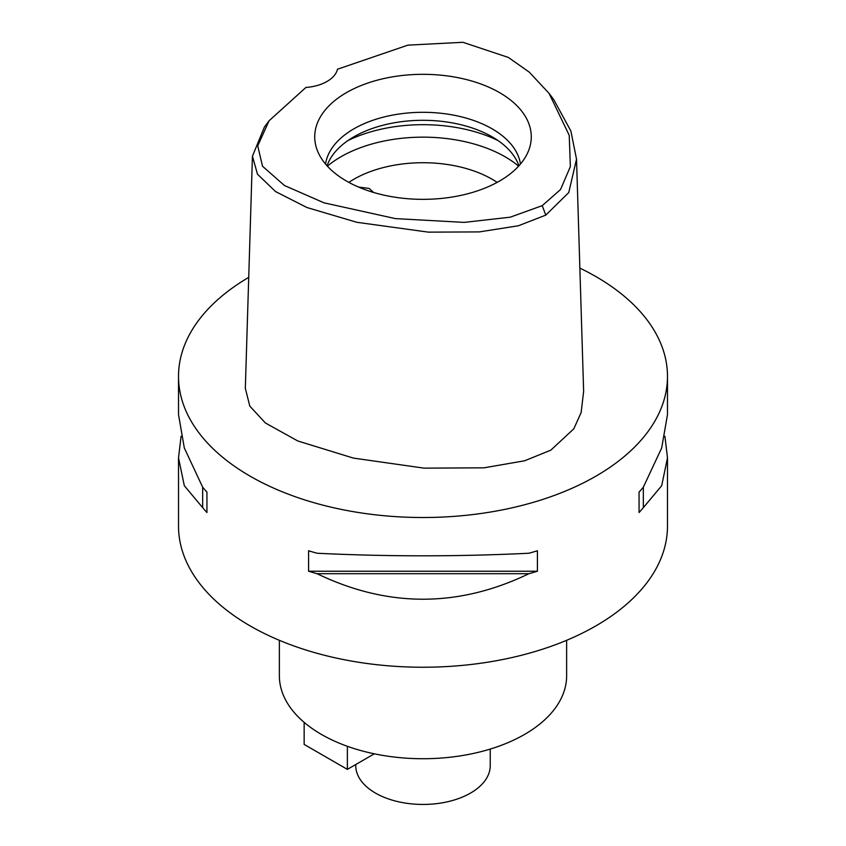 <?xml version="1.0" encoding="UTF-8"?>
<svg xmlns="http://www.w3.org/2000/svg" width="846" height="846" viewBox="0 0 846 846"><rect width="100%" height="100%" fill="white"/><g stroke="black" fill="none" stroke-linecap="round" stroke-linejoin="round"><path stroke-width="1.27" d="M305.914 87.466A36.674 21.171 0 0 0 337.48 69.235L407.878 45.145L462.91 42.3L508.383 57.443L529.215 72.111L549.065 93.356L569.231 135.339L570.363 166.609L560.517 189.557L542.212 205.663L510.244 217.179L464.221 222.392L395.442 218.617L324.007 202.829L284.425 185.496L262.524 166.25L257.734 145.872L269.049 120.798L305.914 87.466M499.563 181.033A108.277 62.509 0 0 0 529.31 148.674A108.277 62.509 0 0 0 473.771 81.618A108.277 62.509 0 0 0 346.437 92.637A108.277 62.509 0 0 0 316.69 148.674A108.277 62.509 0 0 0 391.275 196.6A108.277 62.509 0 0 0 499.563 181.033M549.065 93.356L553.718 99.574L570.891 131.056L576.528 159.196L568.755 192.571L545.797 215.106L518.376 225.776L479.27 231.91L428.414 232.142L356.853 222.297L306.961 207.534L275.532 191.556L257.491 174.213L252.436 156.214L264.407 127.027L269.049 120.798M252.436 156.214L245.329 388.293L249.792 406.091L265.401 422.979L297.803 440.978L353.417 458.098L424.036 468.145L484.007 467.827L524.668 460.774L550.82 450.167L573.81 428.816L581.149 412.52L583.634 391.296L576.528 159.196M579.859 268.108A244.483 141.145 180 0 1 667.483 376.375A244.483 141.145 180 0 1 595.87 476.182A244.483 141.145 180 0 1 329.443 506.775A244.483 141.145 180 0 1 178.517 376.375A244.483 141.145 180 0 1 248.724 277.382M181.086 436.261L178.517 457.866L178.517 526.085A244.483 141.145 0 0 0 329.443 656.496A244.483 141.145 0 0 0 595.87 625.892A244.483 141.145 0 0 0 667.483 526.085L667.483 457.866L664.914 436.261M639.058 512.539L639.058 492.086L639.058 512.539A244.483 141.145 180 0 0 643.341 507.642L661.678 485.71L667.483 457.866M639.058 492.086A244.483 141.145 0 0 0 643.341 487.19L661.678 447.968L667.483 414.656L667.483 376.375M178.517 376.375L178.517 414.656L184.322 447.968L202.659 487.19A244.483 141.145 0 0 0 206.942 492.086L206.942 512.539L206.942 492.086M206.942 512.539A244.483 141.145 180 0 1 202.659 507.642L184.322 485.71L178.517 457.866M308.589 571.23L308.589 550.767A244.483 141.145 0 0 0 317.081 553.242C387.69 556.679 458.31 556.679 528.919 553.242A244.483 141.145 0 0 0 537.411 550.767L537.411 571.23A244.483 141.145 180 0 1 528.919 573.704C458.31 607.714 387.69 607.714 317.081 573.704A244.483 141.145 180 0 1 308.589 571.23L537.411 571.23M279.37 640.306L279.37 675.806A143.63 82.929 0 0 0 368.031 752.411A143.63 82.929 0 0 0 524.562 734.434A143.63 82.929 0 0 0 566.63 675.806L566.63 640.306M355.764 764.52L355.764 765.63A67.236 38.821 0 0 0 397.271 801.49A67.236 38.821 0 0 0 470.545 793.072A67.236 38.821 0 0 0 490.236 765.63L490.236 749.08M497.162 182.376A97.787 56.46 0 0 0 353.85 179.257A97.787 56.46 0 0 0 348.838 182.376M373.53 192.444L369.173 188.425L358.545 187.061M327.381 166.154A116.124 67.046 180 0 1 340.885 156.796A116.124 67.046 180 0 1 518.619 166.154M327.064 165.816A97.787 56.46 180 0 1 353.85 136.83A97.787 56.46 180 0 1 451.447 122.744A97.787 56.46 180 0 1 518.936 165.816M520.449 164.071A97.787 56.46 0 0 0 456.629 115.754A97.787 56.46 0 0 0 353.85 128.846A97.787 56.46 0 0 0 325.551 164.071M374.313 753.818L347.368 769.374L304.148 744.417L304.148 722.368M347.368 769.374L347.368 746.299M202.659 487.19L202.659 507.642M317.081 573.704L528.919 573.704M643.341 507.642L643.341 487.19M545.797 215.106L542.212 205.663M498.072 140.573A116.124 67.046 0 0 0 347.928 140.573"/></g></svg>
